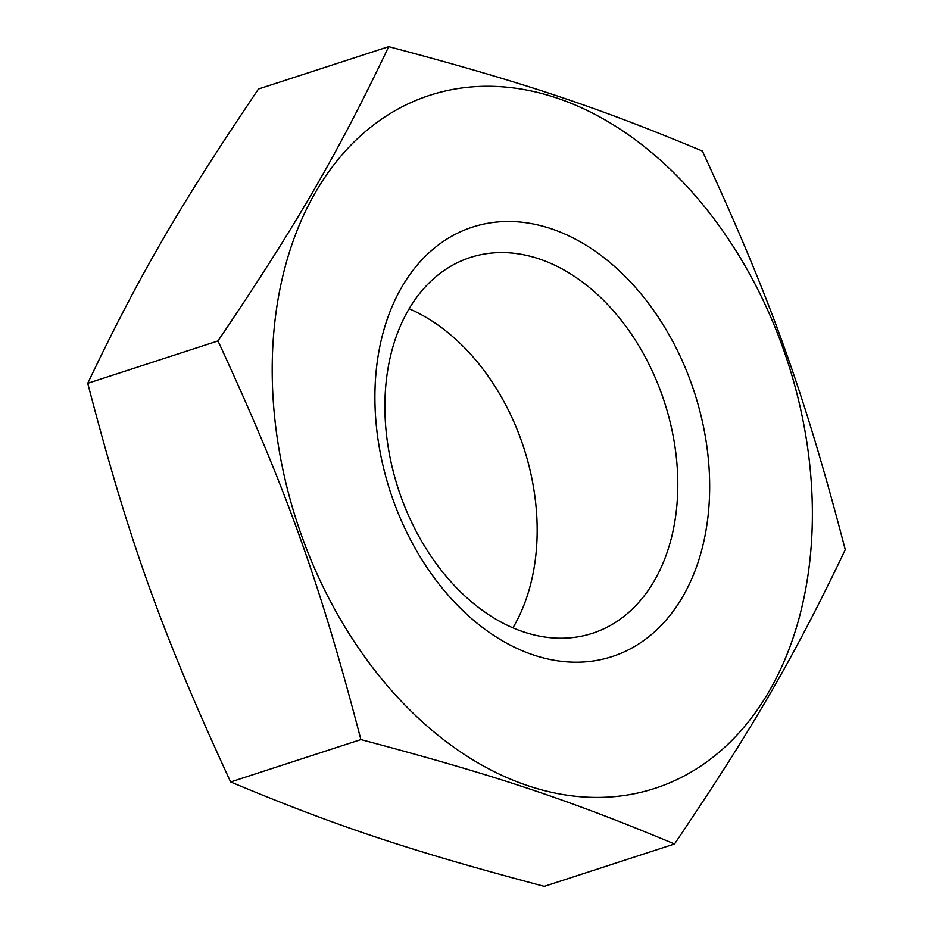 <?xml version="1.0" encoding="UTF-8"?>
<svg xmlns="http://www.w3.org/2000/svg" width="933" height="933" viewBox="0 0 933 933"><rect width="100%" height="100%" fill="white"/><g stroke="black" fill="none" stroke-linecap="round" stroke-linejoin="round"><path stroke-width="1.4" d="M677.615 494.082A197.586 139.962 72 0 0 470.22 257.508A197.586 139.962 72 0 0 385.084 396.723A197.586 139.962 72 0 0 592.478 633.297A197.586 139.962 72 0 0 677.615 494.082M512.928 627.816A197.586 139.962 72 0 0 536.976 539.834A197.586 139.962 72 0 0 409.132 308.753M217.984 340.93C286.384 488.892 319.996 582.67 360.884 739.589C494.572 775.031 568.349 799.593 674.524 843.98C753.572 726.982 793.726 657.753 845.263 549.7C804.374 392.781 770.763 299.003 702.362 151.041C596.187 106.642 522.398 82.092 388.711 46.65C337.186 154.703 297.021 223.92 217.984 340.93L87.737 383.3C139.274 275.247 179.428 206.018 258.476 89.02L388.711 46.65M272.553 352.068A364.371 258.103 72 0 0 528.475 785.901A364.371 258.103 72 0 0 812.025 531.623A364.371 258.103 72 0 0 556.103 97.79A364.371 258.103 72 0 0 272.553 352.068M674.524 843.98L544.289 886.35C410.602 850.908 336.813 826.358 230.638 781.959C162.237 633.997 128.626 540.219 87.737 383.3M709.453 497.487A225.821 159.951 -108 0 1 533.723 655.071A225.821 159.951 -108 0 1 375.124 386.204A225.821 159.951 -108 0 1 550.855 228.62A225.821 159.951 -108 0 1 709.453 497.487M230.638 781.959L360.884 739.589"/></g></svg>
